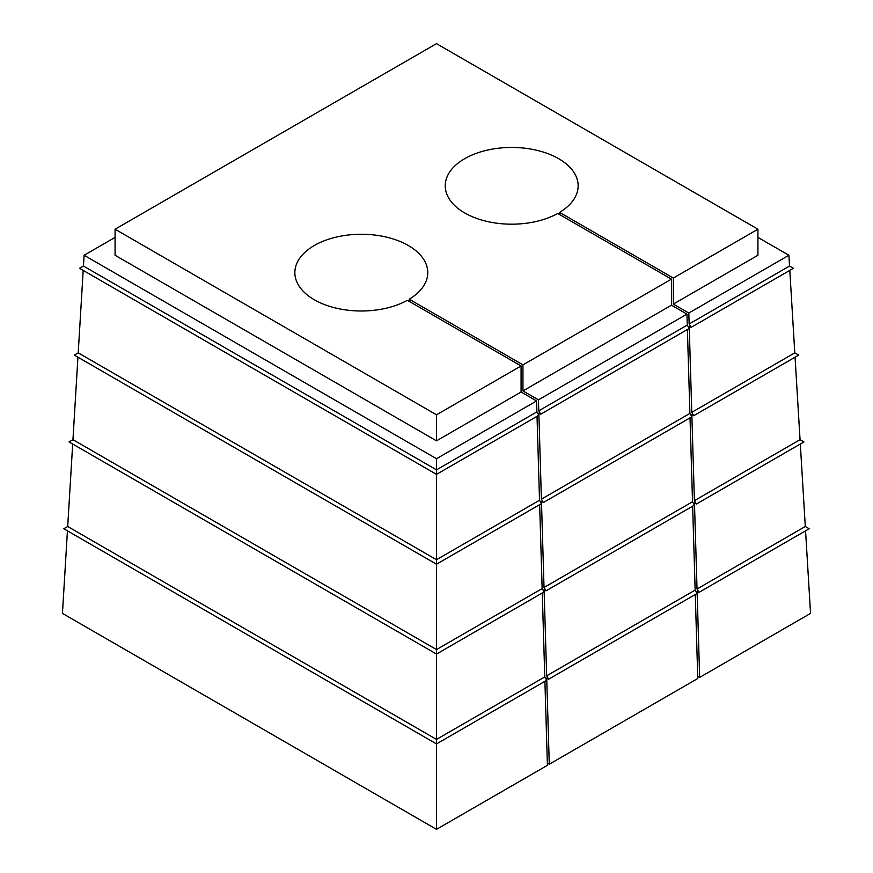 <?xml version="1.0" encoding="UTF-8"?>
<svg xmlns="http://www.w3.org/2000/svg" width="873" height="873" viewBox="0 0 873 873"><rect width="100%" height="100%" fill="white"/><g stroke="black" fill="none" stroke-linecap="round" stroke-linejoin="round"><path stroke-width="1.31" d="M795.063 357.21L800.05 439.676L694.395 500.676L696.348 504.048L694.471 502.957L697.025 589.002L698.967 592.374L697.091 591.294L699.655 677.415L810.548 613.392L805.561 530.839M800.312 444.019L805.299 526.495L697.025 589.002M805.299 526.495L809.195 528.743L698.967 592.374M115.072 237.391L84.103 255.265L436.5 458.718L436.5 469.87L536.895 411.903L538.848 415.275L436.5 474.366L436.5 559.724L539.525 500.24L541.467 503.612L436.5 564.22L436.5 649.567L542.144 588.577L544.097 591.949L436.5 654.063L436.5 739.42L544.774 676.913L546.716 680.285L436.5 743.916L63.805 528.743L67.701 526.495L72.688 444.019M800.05 439.676L803.946 441.924L696.348 504.048M436.5 654.063L69.054 441.924L72.95 439.676L436.5 649.567L436.5 654.063M789.803 270.39L794.79 352.856L691.776 412.34L693.719 415.712L691.842 414.631L694.395 500.676M794.79 352.856L798.686 355.104L693.719 415.712M436.5 564.22L74.314 355.104L78.21 352.856L436.5 559.724L436.5 564.22M673.334 278.061L757.928 229.217L436.5 43.65L115.072 229.217L436.5 414.795L521.083 365.962L407.353 300.301A66.457 38.368 180 0 1 335.265 307.929A66.457 38.368 180 0 1 294.856 272.627A66.457 38.368 180 0 1 361.313 234.259A66.457 38.368 180 0 1 427.77 272.627A66.457 38.368 180 0 1 409.241 299.21L522.96 364.87L671.457 279.142L557.727 213.481A66.457 38.368 180 0 1 485.639 221.109A66.457 38.368 180 0 1 445.23 185.818A66.457 38.368 180 0 1 511.687 147.45A66.457 38.368 180 0 1 578.144 185.818A66.457 38.368 180 0 1 559.604 212.39L673.334 278.061L673.334 304.099L688.819 313.047L788.897 255.265L789.541 266.036L689.146 324.003L691.1 327.375L689.212 326.295L691.776 412.34M789.541 266.036L793.437 268.295L691.1 327.375M436.5 474.366L79.563 268.295L83.459 266.036L436.5 469.87L436.5 474.366M673.334 304.099L757.928 255.265L757.928 229.217M788.897 255.265L757.928 237.391M436.5 458.718L536.568 400.947L521.083 391.999L436.5 440.843L115.072 255.265L115.072 229.217M688.819 313.047L689.146 324.003M544.774 676.913L542.275 592.996M67.701 526.495L436.5 739.42L436.5 829.35L547.404 765.326L544.905 681.333M542.144 588.577L539.656 504.659M539.525 500.24L537.026 416.323M521.083 365.962L521.083 391.999M436.5 414.795L436.5 440.843M536.895 411.903L536.568 400.947M692.649 506.176L695.148 590.093L546.651 675.822L544.097 589.777L545.974 590.857L544.021 587.485L541.467 501.44L543.344 502.532L541.402 499.16L538.848 413.104L540.725 414.195L538.772 410.823L538.445 399.856L522.96 390.918L671.457 305.19L671.457 279.142M695.148 590.093L697.091 593.465L548.604 679.194L546.651 675.822M695.279 594.513L697.778 678.507L549.281 764.235L546.716 678.114L548.604 679.194M549.281 764.235L547.338 763.111M67.439 530.839L62.452 613.392L436.5 829.35M697.713 676.302L699.655 677.415M690.03 417.84L692.518 501.757L694.471 505.129L545.974 590.857M692.518 501.757L544.021 587.485M77.937 357.21L72.95 439.676M687.4 329.514L689.899 413.42L691.842 416.792L543.344 502.532M689.899 413.42L541.402 499.16M83.197 270.39L78.21 352.856M671.457 305.19L686.942 314.127L687.269 325.083L689.212 328.466L540.725 414.195M687.269 325.083L538.772 410.823M522.96 364.87L522.96 390.918M538.445 399.856L686.942 314.127M84.103 255.265L83.459 266.036M409.241 299.21L409.241 301.381M559.604 214.562L559.604 212.39"/></g></svg>
